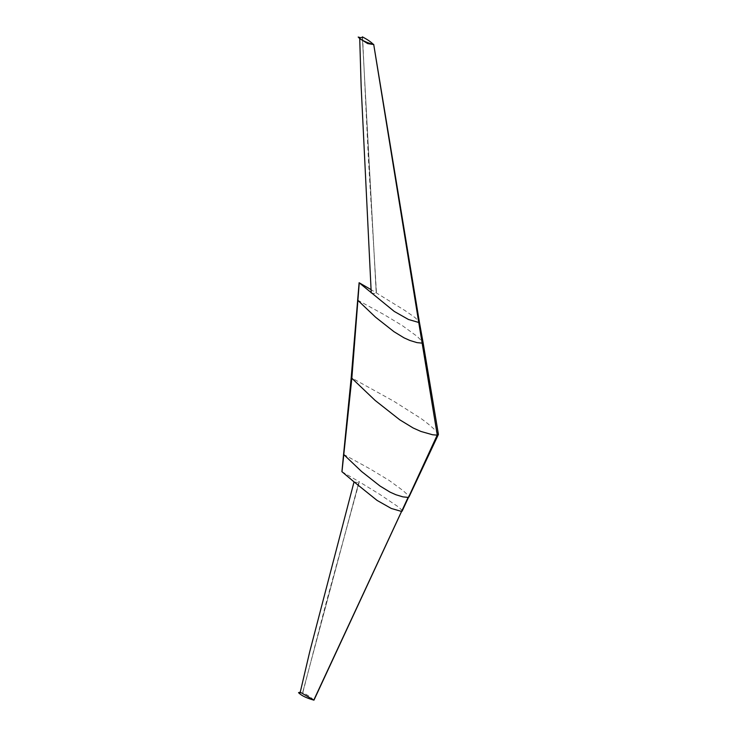 <?xml version="1.0" encoding="UTF-8"?>
<svg xmlns="http://www.w3.org/2000/svg" width="737" height="737" viewBox="0 0 737 737"><rect width="100%" height="100%" fill="white"/><g stroke="black" fill="none" stroke-linecap="round" stroke-linejoin="round"><path stroke-width="0.55" stroke-dasharray="3.69 2.76" d="M354.036 481.887L357.334 482.542L359.269 482.035L325.791 604.174L302.833 692.587C302.41 693.314 300.972 693.333 298.531 692.642M309.697 651.867L353.649 483.168M358.643 482.975L302.686 692.448L359.076 481.685L379.721 494.324L397.805 506.531L401.121 509.368L402.126 511.165M313.796 700.113C311.346 697.58 307.642 695.028 302.686 692.458L302.833 692.587M341.913 471.68L359.076 481.685M343.571 454.379L370.333 469.054L389.274 480.506L403.213 490.731L408.04 495.19L408.98 496.978M370.315 289.19L405.138 310.655L415.005 317.555L419.335 321.811M357.611 300.116L384.373 314.791L402.264 325.561L417.253 336.468L423.047 342.309M371.236 292.921L374.525 293.566L376.478 292.994L368.307 157.313L362.567 37.126M376.11 291.032L362.346 36.859L376.275 292.709M361.158 86.487L371.116 291.29M438.46 433.927L436.728 431.615C433.061 428.16 429.68 424.779 420.855 418.386L393.825 401.25L351.208 377.666"/><path stroke-width="1.11" d="M300.245 692.2L313.796 700.113L401.545 511.441L391.273 508.456L377.049 500.395L354.036 481.887L309.697 651.867L300.245 692.2L298.531 692.642C301.175 695.498 306.26 697.994 313.787 700.113L313.944 699.782M313.962 700.15L408.105 497.401L402.927 496.876L395.861 494.73L390.03 492.123L379.979 485.987L361.526 471.459L343.571 454.379L341.913 471.68L354.036 481.887M341.977 471.754L351.835 378.238L375.151 400.44L399.749 419.804L413.153 427.985L420.938 431.458L432.601 434.766L436.58 435.088L438.423 434.443L423.047 342.318L422.144 343.138L437.253 435.023L402.126 511.174M357.611 300.116L375.566 317.196L394.019 331.724L404.069 337.859L409.901 340.466L416.967 342.613L422.144 343.138L418.745 322.465L408.473 319.49L394.249 311.419L359.251 282.851L351.835 378.238L351.208 377.666L359.112 282.713L371.033 289.613M419.335 321.811L418.745 322.465L373.696 44.349L419.362 321.922M419.353 321.903L423.047 342.318M371.236 292.921L361.148 86.459L359.73 38.591L358.191 37.034C360.734 37.854 362.171 37.836 362.503 36.979L362.374 37.375M358.191 37.034C360.844 39.89 365.93 42.377 373.447 44.506L367.699 43.594L359.73 38.591M373.447 44.506L373.466 44.506C371.006 41.963 367.302 39.42 362.346 36.85M343.571 454.379L351.208 377.666M408.98 496.978L438.414 434.452"/></g></svg>
